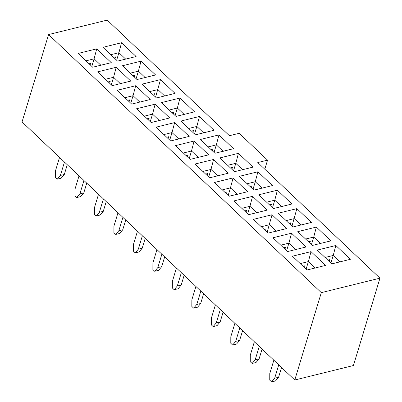 <?xml version="1.0" encoding="UTF-8"?>
<svg xmlns="http://www.w3.org/2000/svg" width="402" height="402" viewBox="0 0 402 402"><rect width="100%" height="100%" fill="white"/><g stroke="black" fill="none" stroke-linecap="round" stroke-linejoin="round"><path stroke-width="0.6" d="M296.867 208.638L278.295 213.216L292.867 227.004L311.439 222.427L296.867 208.638L291.963 226.15M301.158 225.14L294.254 218.608L286.113 220.618M272.038 214.758L253.471 219.341L268.044 233.13L286.611 228.547L272.038 214.758L267.134 232.276M276.33 231.266L269.425 224.733L261.29 226.743M316.349 227.07L330.921 240.858L312.349 245.441L297.776 231.652L316.349 227.07L313.736 237.044L320.635 243.572M305.595 239.049L313.736 237.044L311.444 244.582M287.52 251.562L272.948 237.773L291.52 233.195L306.093 246.984L287.52 251.562M280.772 245.175L288.907 243.165L291.52 233.195M286.616 250.707L288.907 243.165L295.812 249.697M335.831 245.501L350.403 259.29L331.831 263.873L317.258 250.084L335.831 245.501L333.218 255.476L340.117 262.009M325.077 257.481L333.218 255.476L330.926 263.014M307.002 269.998L292.43 256.21L311.002 251.627L325.575 265.415L307.002 269.998M300.249 263.606L308.389 261.601L311.002 251.627M306.098 269.139L308.389 261.601L315.294 268.129M308.384 241.687L310.344 241.205L309.791 243.019M283.561 247.813L285.52 247.33L284.968 249.145M327.866 260.124L329.826 259.642L329.273 261.456M303.043 266.245L304.997 265.762L304.45 267.576M294.772 379.996L353.418 365.529L379.96 278.164L257.782 162.559L267.556 160.147L239.18 133.298L229.406 135.705L107.228 20.1L48.582 34.567L22.04 121.927L294.772 379.996L321.314 292.631L48.582 34.567M379.96 278.164L321.314 292.631M160.498 79.601L175.071 93.39L156.504 97.972L141.931 84.184L160.498 79.601L155.594 97.118M150.247 99.515L131.675 104.098L117.103 90.309L135.675 85.726L150.247 99.515M112.193 85.666L97.621 71.873L116.193 67.295L130.766 81.083L112.193 85.666M141.022 61.169L155.594 74.958L137.022 79.541L122.449 65.752L141.022 61.169L138.404 71.144L145.308 77.676M92.711 67.229L78.139 53.441L96.711 48.863L111.284 62.652L92.711 67.229M121.54 42.738L136.112 56.526L117.54 61.104L102.967 47.315L121.54 42.738L118.927 52.707L125.826 59.24M248.562 214.698L233.989 200.91L252.562 196.327L267.134 210.115L248.562 214.698M277.385 190.201L291.958 203.99L273.385 208.573L258.813 194.784L277.385 190.201L274.772 200.176L281.676 206.708M229.08 196.261L214.507 182.473L233.08 177.895L247.652 191.684L229.08 196.261M257.903 171.77L272.476 185.558L253.908 190.141L239.336 176.352L257.903 171.77L255.29 181.744L262.194 188.272M209.598 177.83L195.025 164.041L213.598 159.458L228.17 173.247L209.598 177.83M238.426 153.338L252.999 167.126L234.426 171.704L219.854 157.916L238.426 153.338L235.813 163.307L242.713 169.84M190.116 159.398L175.543 145.609L194.116 141.027L208.688 154.815L190.116 159.398M218.944 134.901L233.517 148.69L214.944 153.273L200.372 139.484L218.944 134.901L216.331 144.876L223.231 151.408M170.639 140.961L156.066 127.173L174.634 122.595L189.206 136.384L170.639 140.961M199.462 116.469L214.035 130.258L195.462 134.841L180.89 121.052L199.462 116.469L196.849 126.444L203.754 132.972M151.157 122.53L136.585 108.741L155.157 104.158L169.729 117.947L151.157 122.53M179.98 98.038L194.553 111.826L175.981 116.404L161.408 102.616L179.98 98.038L177.367 108.007L184.272 114.54M264.807 169.202L267.556 160.147M149.75 91.586L157.885 89.576L164.79 96.108M124.921 97.706L133.062 95.701L135.675 85.726M139.961 102.234L133.062 95.701L130.771 103.239M105.44 79.274L113.58 77.269L116.193 67.295M111.289 84.807L113.58 77.269L120.479 83.797M130.268 73.149L138.404 71.144L136.117 78.681M85.963 60.843L94.098 58.833L96.711 48.863M91.807 66.375L94.098 58.833L101.002 65.365M110.786 54.717L118.927 52.707L116.635 60.25M241.808 208.306L249.943 206.301L252.562 196.327M247.657 213.839L249.943 206.301L256.848 212.834M266.637 202.181L274.772 200.176L272.481 207.713M222.326 189.875L230.467 187.865L233.08 177.895M228.175 195.407L230.467 187.865L237.366 194.397M247.155 183.749L255.29 181.744L252.999 189.282M202.844 171.443L210.985 169.433L213.598 159.458M208.693 176.975L210.985 169.433L217.889 175.965M227.673 165.317L235.813 163.307L233.522 170.85M183.367 153.006L191.503 151.001L194.116 141.027M189.211 158.539L191.503 151.001L198.407 157.534M208.191 146.881L216.331 144.876L214.04 152.413M163.885 134.575L172.021 132.565L174.634 122.595M169.729 140.107L172.021 132.565L178.925 139.097M188.709 128.449L196.849 126.444L194.558 133.982M144.403 116.143L152.539 114.133L155.157 104.158M150.253 121.675L152.539 114.133L159.443 120.665M169.232 110.017L177.367 108.007L175.076 115.55M288.907 223.256L290.862 222.773L290.314 224.587M264.079 229.381L266.039 228.899L265.486 230.713M127.71 100.349L129.67 99.862L129.117 101.681M152.539 94.224L154.499 93.741L153.946 95.555M108.228 81.913L110.188 81.43L109.635 83.244M133.057 75.787L135.017 75.305L134.464 77.119M88.752 63.481L90.706 62.998L90.159 64.812M113.575 57.355L115.535 56.873L114.982 58.687M244.597 210.944L246.557 210.462L246.004 212.276M269.425 204.824L271.385 204.342L270.832 206.156M225.115 192.513L227.075 192.03L226.522 193.844M249.943 186.387L251.903 185.905L251.35 187.719M205.638 174.081L207.593 173.599L207.045 175.413M230.462 167.956L232.421 167.473L231.869 169.287M186.156 155.649L188.111 155.162L187.563 156.976M210.98 149.524L212.939 149.041L212.387 150.856M166.674 137.213L168.634 136.73L168.081 138.544M191.503 131.087L193.457 130.605L192.91 132.419M147.192 118.781L149.152 118.299L148.599 120.113M172.021 112.655L173.976 112.173L173.428 113.987M239.788 327.967L235.723 341.348L232.627 345.032L230.788 343.293L230.813 336.7L234.879 323.324M242.597 330.625L239.632 340.383L236.537 344.067L232.627 345.032M235.723 341.348L239.632 340.383M278.752 364.835L274.687 378.212L271.591 381.9L269.752 380.156L269.777 373.569L273.842 360.187M281.561 367.493L278.596 377.247L275.501 380.935L271.591 381.9M274.687 378.212L278.596 377.247M252.109 363.468L256.019 362.503L259.114 358.815L255.205 359.78L252.109 363.468L250.27 361.725L250.295 355.137L254.36 341.755M262.079 349.057L259.114 358.815M259.27 346.398L255.205 359.78M103.42 198.935L99.354 212.311L96.264 216L94.42 214.261L94.45 207.668L98.515 194.287M106.228 201.593L103.269 211.346L100.173 215.035L96.264 216M99.354 212.311L103.269 211.346M83.943 180.498L79.877 193.88L76.782 197.568L74.938 195.824L74.968 189.236L79.033 175.855M86.752 183.156L83.787 192.915L80.691 196.603L76.782 197.568M79.877 193.88L83.787 192.915M64.461 162.066L60.395 175.448L57.3 179.136L55.461 177.393L55.486 170.8L59.551 157.423M67.27 164.725L64.305 174.483L61.21 178.171L57.3 179.136M60.395 175.448L64.305 174.483M213.145 326.6L217.055 325.635L220.15 321.947L216.241 322.912L213.145 326.6L211.306 324.856L211.336 318.268L215.397 304.887M223.115 312.193L220.15 321.947M220.306 309.535L216.241 322.912M200.829 291.098L196.764 304.48L193.669 308.168L191.824 306.424L191.854 299.837L195.92 286.455M203.638 293.756L200.673 303.515L197.578 307.203L193.669 308.168M196.764 304.48L200.673 303.515M181.347 272.667L177.282 286.048L174.187 289.731L172.342 287.993L172.373 281.4L176.438 268.023M184.156 275.325L181.191 285.083L178.096 288.767L174.187 289.731M177.282 286.048L181.191 285.083M161.865 254.235L157.8 267.611L154.705 271.3L152.866 269.556L152.891 262.968L156.956 249.587M164.674 256.893L161.71 266.647L158.614 270.335L154.705 271.3M157.8 267.611L161.71 266.647M135.223 252.868L139.132 251.903L142.228 248.215L138.318 249.18L135.223 252.868L133.384 251.124L133.409 244.537L137.474 231.155M145.192 238.456L142.228 248.215M142.383 235.798L138.318 249.18M115.741 234.431L119.65 233.472L122.746 229.783L118.836 230.748L115.741 234.431L113.902 232.693L113.927 226.1L117.992 212.723M125.71 220.025L122.746 229.783M122.901 217.366L118.836 230.748"/></g></svg>
